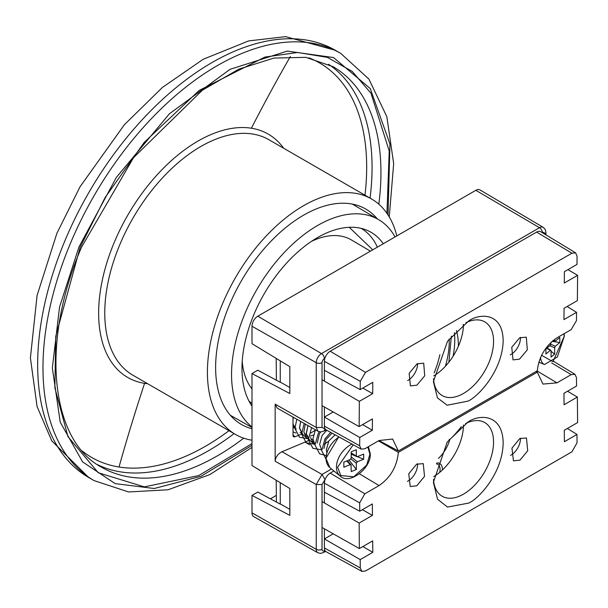 <?xml version="1.0" encoding="UTF-8"?>
<svg xmlns="http://www.w3.org/2000/svg" width="608" height="608" viewBox="0 0 608 608"><rect width="100%" height="100%" fill="white"/><g stroke="black" fill="none" stroke-linecap="round" stroke-linejoin="round"><path stroke-width="0.91" d="M372.727 249.827L349.243 227.301M252.001 426.953A121.63 70.224 -60 0 1 231.58 376.861A121.63 70.224 -60 0 1 283.936 252.829A121.63 70.224 -60 0 1 378.746 219.708A121.63 70.224 -60 0 1 395.025 236.953M252.001 406.098A106.886 61.712 -60 0 1 242.007 370.546A106.886 61.712 -60 0 1 284.81 265.08A106.886 61.712 -60 0 1 366.16 229.93A106.886 61.712 -60 0 1 383.26 243.747M252.001 388.93A90.44 52.22 -60 0 1 242.227 361.327M453.089 356.235A78.926 45.57 120 0 0 454.746 338.048A78.926 45.57 120 0 0 454.419 332.652M248.946 401.022L252.001 403.59M311.501 241.33A90.44 52.22 -60 0 1 351.409 239.94L370.416 251.165M451.364 336.178L448.871 362.201M436.749 463.007A12.745 7.357 -60 0 1 442.404 469.399A12.745 7.357 -60 0 1 442.388 469.999M439.698 472.37A11.088 6.399 120 0 0 440.07 469.406A11.088 6.399 120 0 0 437.752 464.314A11.088 6.399 120 0 0 436.468 463.866M458.386 346.248A73.994 42.72 120 0 0 458.386 345.709A73.994 42.72 120 0 0 456.448 330.539M324.383 539.927L324.383 528.823M324.383 502.953L324.383 491.18M324.383 418.084L324.383 406.98M324.383 381.11L324.383 369.337M462.992 324.786A73.994 42.72 -60 0 1 463.463 324.892M461.335 426.641A73.994 42.72 -60 0 1 449.73 439.66A24.662 14.242 -60 0 1 438.421 458.424M449.175 439.341L449.73 439.66M280.258 504.116L257.815 492.062L252.001 495.414L289.826 515.364L289.826 488.513L252.001 465.538L252.001 373.57L257.815 370.219L280.258 382.265M544.753 234.141L544.753 234.095A3.329 1.923 120 0 0 542.412 232.727A4.112 2.371 -120 0 0 539.516 227.711A7.433 4.294 -60 0 1 543.256 227.362L479.97 189.909A8.223 4.75 120 0 0 475.828 190.304L257.815 316.175A8.223 4.75 120 0 0 252.001 326.245L252.001 343.695L289.826 366.67L289.826 393.52L252.001 373.57M252.001 495.414L252.001 512.871A8.223 4.75 120 0 0 253.734 516.648L317.809 552.733A7.433 4.294 -60 0 1 316.244 549.313A4.112 2.371 0 0 0 322.035 549.305A3.329 1.923 120 0 0 324.383 550.658L324.877 550.369M325.166 479.355L322.035 484.523L316.244 484.538L322.035 474.453L282.006 451.744C277.879 453.842 275.591 456.996 275.158 461.221L275.158 404.16L277.187 408.112L317.961 431.239L316.244 427.47L322.035 427.454L325.166 429.005M282.006 451.744L309.556 440.207M276.184 495.482L270.408 498.818M276.404 380.19L276.184 358.378M301.994 433.93L295.032 436.742A2.47 1.649 -50.5 0 1 293.459 436.635A2.47 1.649 -50.5 0 1 293.01 435.548L293.01 417.088M551.061 351.318L554.656 354.13L551.061 357.086L551.061 350.763L550.354 350.345L545.916 354.008L545.916 348.893L550.354 345.23L551.061 342.274M554.656 339.31L554.656 340.678L555.362 341.103L559.801 337.44L559.801 342.555L555.362 346.218L554.656 347.806L554.656 354.13M553.318 340.32L555.362 341.103M551.061 350.763L546.66 348.278M552.117 341.316L559.801 342.555M293.459 417.346L293.01 419.224M302.906 434.728L299.493 427.827L300.664 421.428L299.546 428.382L302.533 434.416L306.82 437.95L303.833 431.916L305.345 424.088M309.616 440.253L306.204 433.36L307.998 425.592L306.25 433.914L309.244 439.949L313.53 443.483L310.544 437.448M314.99 444.554L312.907 438.892L315.438 429.81L312.922 438.885L314.99 444.532M317.247 442.981L319.367 433.968L320.674 431.961M326.792 430.251L322.111 435.427L319.633 444.418L321.7 450.064L319.618 444.425L322.096 435.419L326.785 430.251M323.958 448.506L326.078 439.5L332.067 433.147M335.099 434.811L328.814 440.952L326.336 449.95L326.792 452.603L326.329 449.95L328.806 440.952L335.084 434.804M294.72 427.758L293.406 426.892M293.01 424.004L294.872 427.941M315.157 430.304L310.87 433.033M306.288 434.226L304.296 434.173M301.424 433.291L300.116 432.417M305.003 435.776L306.721 436.172M310.49 435.966L313.295 435.024M312.998 439.759L311 439.698M308.134 438.816L306.82 437.95M311.714 441.309L313.424 441.697M328.571 441.37L324.284 444.091M314.845 444.349L313.53 443.483M357.322 456.676L363.675 459.222L357.337 461.784L356.326 463.197L356.326 469.52L351.196 471.595L351.029 464.786L347.343 460.704M351.196 465.272L350.185 464.672L343.847 467.24L343.847 462.126L350.185 459.557L351.196 458.143L351.196 451.82L356.326 449.745L356.326 456.068L357.337 456.669L363.675 454.108L363.675 459.222M351.196 452.998L357.337 456.669M351.196 454.222L355.262 455.848M349.015 460.036L356.326 469.52M296.202 429.195L293.01 424.072M293.01 419.155L293.451 417.339M325.949 459.116L321.716 450.612L325.022 438.794L330.691 432.394M326.146 455.498L319.633 453.857L315.012 445.086L318.311 433.261L319.299 431.786M321.328 449.76L312.922 448.324L308.302 439.554L311.646 427.66M314.625 444.228L306.212 442.791L301.598 434.021L304.19 423.434M307.914 438.702L299.508 437.258L294.888 428.488L296.81 419.246M295.959 433.063L293.01 431.862M294.5 427.637L293.01 427.819M510.598 455.369A13.368 7.722 120 0 0 511.001 455.141A13.368 7.722 120 0 0 520.448 438.201M519.977 460.142L527.729 450.733L526.467 437.965L519.779 438.55L511.959 448.126L513.456 460.826L519.977 460.142M407.413 481.354A13.368 7.722 120 0 0 408.105 480.989A13.368 7.722 120 0 0 417.521 463.722M416.769 485.815L424.521 476.398L423.259 463.63L416.571 464.216L408.751 473.792L410.24 486.499L416.769 485.815M467.909 422.112L447.169 442.13L433.39 482.326L437.547 499.236L447.518 507.057L468.639 503.105C478.861 498.841 502.953 472.712 503.158 442.464C502.413 412.771 478.101 414.595 467.909 422.112M433.481 479.385A42.545 24.563 120 0 0 442.206 496.265A42.545 24.563 120 0 0 463.478 494.152A42.545 24.563 120 0 0 491.272 456.661A42.545 24.563 120 0 0 484.751 422.568A42.545 24.563 120 0 0 465.622 423.525M433.717 476.596A42.545 24.563 120 0 0 463.478 425.007M372.446 515.364L372.339 503.933L359.754 511.206L359.67 502.839L364.83 493.787L379.073 485.564C390.549 477.592 396.978 466.526 398.362 452.375L537.29 372.164L542.952 384.081L556.974 382.85L571.216 374.627L574.963 374.3L576.475 377.667L576.551 386.034L563.958 393.3L564.064 404.738L577.372 397.054L577.6 422.575L564.285 430.259L564.391 441.704L576.977 434.439L577.053 442.791L571.908 451.828L365.522 570.98L361.882 571.368L360.27 567.956L360.194 559.596L372.788 552.33L372.681 540.884L359.366 548.568L359.138 523.055L372.446 515.364L362.383 509.686M576.977 434.439L567.355 428.488M577.372 397.054L567.53 391.24M537.29 372.164L536.127 371.45M378.465 440.876L398.362 452.375M333.914 470.949L330.197 473.092L364.83 493.787M330.197 473.092A8.223 4.75 -60 0 0 324.383 483.162L324.383 492.184L359.754 511.206M322.035 501.592L359.138 523.055M280.258 482.699L280.258 503.926L289.826 509.329M322.035 527.501L359.366 548.568M362.824 546.577L372.788 552.33M360.194 559.596L324.383 538.924L333.23 533.816M361.882 571.368L326.139 551.737A8.223 4.75 -60 0 1 324.383 547.945L324.383 538.924M276.412 502.041L276.184 480.221M407.687 380.517A13.368 7.722 120 0 0 408.105 380.289A13.368 7.722 120 0 0 417.552 363.554M417.073 363.82L409.161 373.335L410.408 385.898L416.875 385.183L424.718 375.82L423.7 363.196L417.073 363.82M510.302 354.821A13.368 7.722 120 0 0 511.001 354.449A13.368 7.722 120 0 0 520.44 337.387M519.673 337.79L511.754 347.312L513.008 359.883L519.475 359.168L527.318 349.798L526.3 337.166L519.673 337.79M468.639 320.994L447.518 341.263L433.39 381.626L437.441 397.883L447.169 405.24L467.909 401.143C478.101 396.857 502.413 370.865 503.158 340.928C502.953 311.539 478.861 313.492 468.639 320.994L468.639 320.994M433.481 378.716A42.545 24.563 120 0 0 442.206 395.565A42.545 24.563 120 0 0 463.478 393.46A42.545 24.563 120 0 0 491.272 355.961A42.545 24.563 120 0 0 484.751 321.868A42.545 24.563 120 0 0 465.956 322.666M372.788 382.326L360.194 389.599L360.27 381.33L365.522 372.354L571.908 253.202L575.616 252.852L577.053 256.166L576.977 264.434L564.391 271.708L564.285 283.032L577.6 275.348L577.372 300.595L564.064 308.279L563.958 319.595L576.551 312.33L576.475 320.606L571.216 329.597L556.974 337.82C545.475 345.777 538.908 356.759 537.29 370.774L398.362 450.984L392.631 439.037L379.073 440.526L364.83 448.75L361.205 449.152L359.67 445.778L359.754 437.494L372.339 430.228L372.446 418.912L359.138 426.596L359.366 401.341L372.681 393.657L372.788 382.326M360.194 389.599L324.383 370.34L324.383 361.319A8.223 4.75 -60 0 1 330.197 351.249L365.522 372.354M362.816 388.086L372.681 393.657M359.366 401.341L322.035 379.749M289.826 387.486L280.258 382.082L280.258 360.856M359.138 426.596L322.035 405.658M333.23 411.973L324.383 417.08L359.754 437.494M372.339 430.228L362.596 424.597M398.362 450.984L379.004 440.572M567.135 306.508L576.551 312.33M567.956 269.648L577.6 275.348M571.908 253.202L536.583 232.089L330.197 351.249M433.732 375.888A42.545 24.563 120 0 0 463.471 324.421M536.583 232.089A8.223 4.75 -60 0 1 540.748 231.716L575.616 252.852M361.205 449.152L326.139 429.894A8.223 4.75 -60 0 1 324.383 426.102L324.383 417.08M388.026 214.936L389.956 144.02L370.249 88.578L333.572 57.562L287.25 51.11L230.052 69.32L169.381 113.818L116.364 177.399L78.949 246.985L59.546 307.063L52.349 367.992L60.23 422.157L82.612 461.905L115.163 483.626L154.181 488.505L201.043 476.3L252.001 445.322M252.001 440.215A135.972 78.5 -60 0 1 235.577 434.492A135.972 78.5 -60 0 1 222.482 303.878A135.972 78.5 -60 0 1 371.549 198.983A135.972 78.5 -60 0 1 396.826 235.919M252.001 428.769A124.366 71.805 -60 0 1 241.376 424.445A124.366 71.805 -60 0 1 229.406 304.973A124.366 71.805 -60 0 1 365.742 209.038A124.366 71.805 -60 0 1 377.317 218.857M377.37 247.152A105.306 60.8 120 0 0 361.068 228.342M434.15 372.902A72.762 42.013 120 0 0 439.873 354.662M449.198 338.945A72.762 42.013 -60 0 1 449.228 340.016A72.762 42.013 -60 0 1 445.36 366.305M324.877 358.317L324.383 358.606A3.329 1.923 120 0 0 322.035 362.68L322.035 427.454M322.035 484.523L322.035 549.305M543.256 227.362L545.163 229.3L545.954 232.416A4.112 2.371 180 0 1 544.753 234.095M324.383 550.658A4.112 2.371 60 0 1 323.532 552.543L325.599 551.35M275.158 461.221L316.244 484.538L316.244 549.313L252.001 512.871M331.52 468.973L322.035 474.453L324.938 479.484M324.938 429.134L324.087 431.019L326.086 429.864M322.035 362.68A4.112 2.371 180 0 1 316.244 362.687L316.244 427.47L275.158 404.16M252.001 326.245L316.244 362.687A7.433 4.294 -60 0 1 321.503 353.582A4.112 2.371 60 0 1 324.383 358.606M475.828 190.304L539.516 227.711L321.503 353.582L257.815 316.175M305.353 442.305L309.723 444.82M295.032 436.742L293.01 435.077M564.011 333.754L564.178 336.391L553.006 361.707L541.546 355.27M538.787 362.201L544.479 364.504A20.558 9.629 -68 0 1 540.52 357.481M549.716 345.754L554.656 347.806M555.362 346.218L550.916 344.379M368.38 446.698L370.28 453.75C371.199 468.631 349.159 485.078 340.214 476.14A20.558 13.748 -50.5 0 1 336.452 467.088A20.558 13.748 -50.5 0 1 351.971 444.083M367.817 447.032L369.922 454.138L366.692 465.112L353.765 476.786L340.83 475.562L337.6 467.202L353.24 444.775M339.028 436.97A20.558 13.748 129.5 0 0 326.078 458.531A20.558 13.748 129.5 0 0 329.84 467.59L325.926 458.265L338.785 436.84M350.96 458.896L356.326 463.197M357.337 461.784L351.196 456.866M346.803 460.925L350.185 464.672M537.024 370.933L556.974 382.85M571.216 374.627L551.699 362.968M379.073 485.564L359.381 473.792M324.383 483.162L359.67 502.839M324.383 547.945L360.27 567.956M360.27 381.33L324.383 361.319M324.383 426.102L359.67 445.778M229.003 430.7A227.802 131.518 -60 0 1 119.024 467.012A1505.636 1200.268 99 0 1 144.59 383.359A140.501 81.122 -60 0 1 114.213 242.501A140.501 81.122 -60 0 1 251.393 128.22A140.501 81.122 -60 0 1 283.678 148.253M371.549 198.983L268.896 139.718A135.972 78.5 120 0 0 119.829 244.614A135.972 78.5 120 0 0 132.924 375.227L235.577 434.492M290.411 56.422A1505.636 1200.268 -81 0 0 251.393 128.22M119.024 467.012A227.802 131.518 -60 0 1 82.103 450.893M309.008 57.874A227.802 131.518 -60 0 1 364.967 195.191M328.578 64.281A231.314 133.555 -60 0 1 370.052 198.124M243.717 438.186A231.314 133.555 -60 0 1 101.726 467.309C50.829 440.853 39.847 343.558 81.616 247.038L133.562 157.632L202.426 90.174L238.845 69.137L273.95 58.072L305.839 57.342L333.04 66.66A231.314 133.555 -60 0 1 378.814 204.189M386.939 213.317L389.234 151.073L370.986 93.275L352.283 71.47L327.423 57.38L297.654 52.478L264.898 57.076L199.188 90.425L144.233 142.386L105.108 197.554L80.188 247.182L55.769 336.216L54.857 387.805L67.936 436.59L98.291 472.758L144.332 486.879L198.755 475.562L252.001 443.597M335.396 50.312A246.658 142.409 120 0 0 64.995 240.586A246.658 142.409 120 0 0 88.745 477.531L51.771 440.868L37.08 406.562L30.4 357.899L37.08 295.458L56.886 233.335L80.043 186.755L124.397 124.708L162.404 87.453L203.095 59.333L248.672 40.911L285.616 36.632L335.396 50.312L340.708 53.375A246.658 142.409 120 0 0 70.308 243.648A246.658 142.409 120 0 0 94.058 480.594L128.6 491.956L168.006 489.782L209.889 474.559L252.001 447.359M234.08 433.633A231.314 133.555 -60 0 1 97.432 464.634M147.706 383.762A140.501 81.122 -60 0 1 144.59 383.359M252.001 427.492L230.402 415.325M378.746 219.708L352.359 204.09M545.954 232.416L545.954 234.87M317.809 552.733L320.439 553.409L323.532 552.543M324.087 431.019L320.788 431.961L317.984 431.254M564.186 333.655L564.323 336.118L557.331 357.04L544.479 364.504M552.854 340.7L554.929 341.248M550.848 350.223L546.949 348.042M356.622 456.661L351.196 453.408M340.214 476.14L329.84 467.59M574.963 374.3L553.645 361.372M389.257 216.919L393.672 163.628L386.84 116.713L368.896 79.07L340.708 53.375M88.745 477.531L94.058 480.594"/></g></svg>
